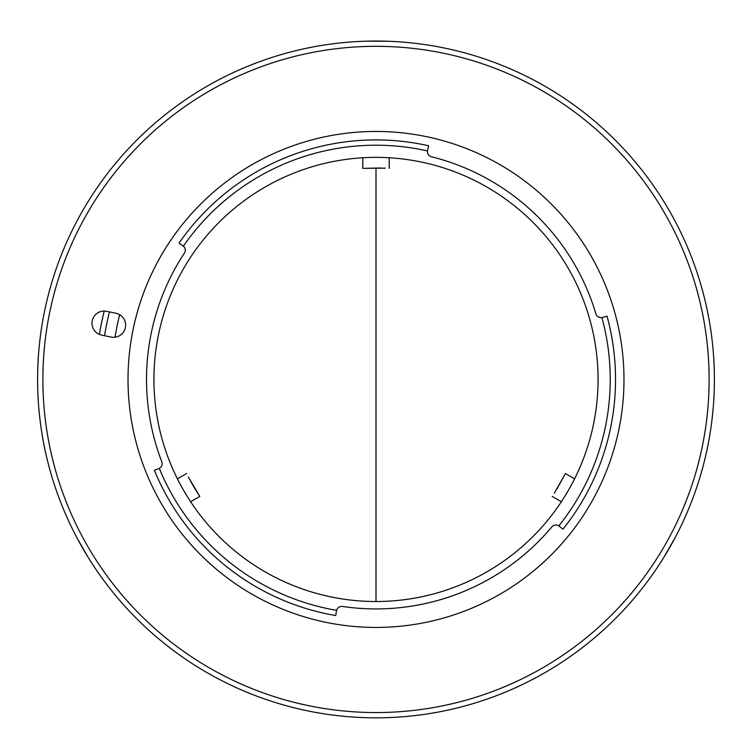 <?xml version="1.0" encoding="UTF-8"?>
<svg xmlns="http://www.w3.org/2000/svg" width="752" height="752" viewBox="0 0 752 752"><rect width="100%" height="100%" fill="white"/><g stroke="black" fill="none" stroke-linecap="round" stroke-linejoin="round"><path stroke-width="1.13" d="M376 601.515L376 167.94L376 601.515M188.338 476.994L199.806 496.433L190.632 501.734M186.581 473.534L177.406 478.836M199.806 496.433L195.454 489.608M195.37 489.467L190.453 480.951M554.309 493.19L565.419 473.534L574.594 478.836M552.194 496.433L561.368 501.734M565.419 473.534L556.677 489.383M385.353 168.147L362.784 168.354L362.784 157.76M389.216 168.354L389.216 157.76M362.784 168.354L380.869 167.997M342.489 606.46A229.482 229.482 0 0 0 551.846 526.879A5.283 5.283 0 0 1 558.83 525.874L562.966 529.164A239.521 239.521 0 0 0 607.024 316.188L601.91 317.56A5.292 5.292 0 0 1 595.913 313.866A229.482 229.482 0 0 0 431.422 156.764A5.292 5.292 0 0 1 427.465 150.926A234.239 234.239 0 0 0 183.385 246.158A5.283 5.283 0 0 1 184.409 253.133A229.482 229.482 0 0 0 161.793 461.766A5.292 5.292 0 0 1 159.292 468.355L154.414 470.385A239.521 239.521 0 0 0 335.702 615.55L336.605 610.342A5.292 5.292 0 0 1 342.489 606.46A229.482 229.482 0 0 0 551.855 526.879M183.385 246.158L179.042 243.131A239.521 239.521 0 0 1 428.602 145.766L427.465 150.926M420.979 161.971A222.075 222.075 0 0 0 158.531 334.461A222.075 222.075 0 0 0 331.021 596.919A222.075 222.075 0 0 0 593.469 424.429A222.075 222.075 0 0 0 420.979 161.971M325.766 622.289A247.981 247.981 0 0 0 618.84 429.674A247.981 247.981 0 0 0 426.234 136.601A247.981 247.981 0 0 0 133.16 329.216A247.981 247.981 0 0 0 325.766 622.289M308.527 705.649A333.117 333.117 0 0 0 702.208 446.914A333.117 333.117 0 0 0 443.473 53.232A333.117 333.117 0 0 0 49.792 311.967A333.117 333.117 0 0 0 308.527 705.649M444.545 48.062A338.4 338.4 0 0 1 707.388 447.985A338.4 338.4 0 0 1 307.455 710.828A338.4 338.4 0 0 1 44.612 310.896A338.4 338.4 0 0 1 444.545 48.062M111.014 337.056A12.164 12.164 0 0 0 125.387 327.609A12.164 12.164 0 0 0 115.94 313.236L106.624 311.309A12.164 12.164 0 0 0 92.252 320.747A12.164 12.164 0 0 0 101.699 335.119L111.014 337.056M104.237 311.055A280.242 280.242 0 0 0 99.405 334.405M159.292 468.355A234.239 234.239 0 0 0 336.605 610.342M558.83 525.874A234.239 234.239 0 0 0 601.91 317.56M184.409 253.133A229.482 229.482 0 0 0 161.793 461.766M104.547 335.712A274.95 274.95 0 0 1 109.472 311.892M675.446 537.069L663.96 557.185M671.555 544.251L674.976 537.953M87.721 556.668L77.024 537.962M366.656 41.172L388.211 41.266M115.018 337.206A264.375 264.375 0 0 1 119.681 314.684"/></g></svg>
